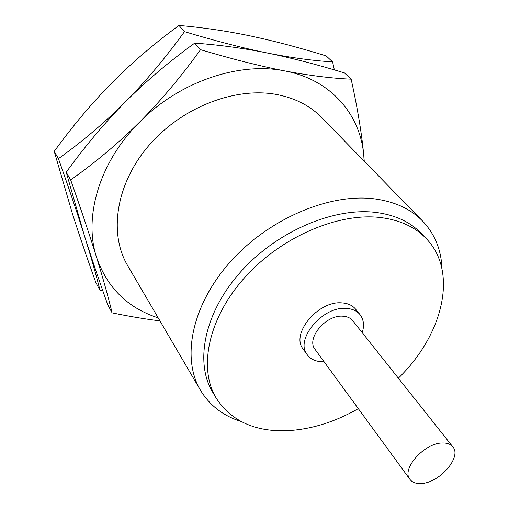 <?xml version="1.0" encoding="UTF-8"?>
<svg xmlns="http://www.w3.org/2000/svg" width="509" height="509" viewBox="0 0 509 509"><rect width="100%" height="100%" fill="white"/><g stroke="black" fill="none" stroke-linecap="round" stroke-linejoin="round"><path stroke-width="0.76" d="M102.888 290.976L100.031 290.378L95.87 282.622C86.918 257.586 79.086 234.573 72.386 213.583L54.234 151.358C72.838 125.793 92.008 103.009 111.745 82.986C131.507 63.046 153.915 43.863 178.964 25.45C203.078 27.531 226.899 31.03 250.422 35.954C274.116 40.981 299.368 47.636 326.186 55.914L332.587 61.875L334.356 69.905M159.934 320.861C145.23 319.073 129.286 316.407 112.101 312.863L107.723 304.706C98.682 279.301 90.825 256.002 84.138 234.814C77.47 213.615 68.9 188.228 58.44 158.668C82.458 141.445 104.752 122.542 125.335 101.946C145.828 81.243 165.54 57.81 184.481 31.647C215.479 40.987 243.073 48.1 267.25 52.993C291.333 57.759 313.111 60.724 332.587 61.875M100.031 290.378C96.055 274.472 90.755 255.951 84.138 234.814L66.227 172.207C85.308 145.886 105.013 122.465 125.335 101.946C145.682 81.51 168.803 61.901 194.705 43.131C219.156 44.887 243.34 48.177 267.25 52.993C291.339 57.911 317.062 64.548 344.408 72.895L351.146 79.169C357.592 108.468 361.804 133.924 363.782 155.525L364.259 161.226M58.44 158.668L54.234 151.358M184.481 31.647L178.964 25.45M112.101 312.863C108.296 297.059 103.098 278.499 96.513 257.185C89.877 235.794 81.262 210.045 70.668 179.931L66.227 172.207M70.668 179.931C95.476 162.422 118.482 143.105 139.701 121.988C160.825 100.75 181.102 76.649 200.54 49.685L194.705 43.131M200.54 49.685C232.263 59.108 260.423 66.202 285.008 70.967C309.491 75.599 331.537 78.335 351.146 79.169M158.191 317.87C127.734 308.04 107.176 287.814 96.513 257.185C83.393 217.178 99.331 161.887 139.701 121.988C179.391 81.586 239.376 61.487 285.008 70.967C331.225 79.709 360.493 114.849 363.782 155.525L364.145 161.105M200.451 390.231L127.594 265.482C108.754 233.771 115.683 184.551 148.291 146.185C180.79 107.793 234.534 86.721 276.177 94.407C294.902 97.951 310.108 105.7 321.796 117.662L422.635 221.11C410.846 209.021 394.819 201.609 374.554 198.866C329.469 192.956 268.415 218.857 230.055 262.148C191.562 305.413 181.369 358.285 200.451 390.231C209.695 405.463 223.26 415.891 241.145 421.516M441.958 268.663C441.297 249.932 434.858 234.076 422.635 221.11M423.679 236.061L421.325 233.466C410.184 221.873 394.92 214.843 375.527 212.38C333.153 207.195 275.993 231.843 240.133 272.48C204.154 313.086 194.629 362.529 212.711 392.254L216.293 398.273C198.217 368.567 207.907 318.984 244.161 278.162C280.287 237.315 337.772 212.438 380.287 217.515C399.743 219.933 415.039 226.938 426.173 238.524L421.325 233.466M358.323 408.657C333.859 422.585 309.313 429.959 284.696 430.779C253.628 431.25 230.832 420.415 216.293 398.273M398.356 378.187C442.639 335.45 458.889 272.118 426.173 238.524M307.29 354.805L303.186 349.091C290.334 334.031 318.303 300.323 342.016 302.9C347.965 303.307 352.502 305.4 355.619 309.173L360.041 314.651C356.924 310.878 352.381 308.798 346.406 308.403C322.617 305.896 294.437 339.77 307.29 354.805C310.611 359.227 315.625 361.543 322.318 361.753L324.074 361.734M362.243 332.676C364.45 325.486 363.719 319.48 360.041 314.651M409.98 479.433L315.09 349.416C305.833 338.676 325.868 314.511 342.888 316.204C347.227 316.464 350.523 317.979 352.769 320.734L452.819 446.826C450.656 444.179 447.252 442.9 442.626 442.995C424.493 442.665 400.901 469.247 409.98 479.433C412.252 482.392 415.904 483.754 420.937 483.518C439.178 483.296 462.197 457.076 452.819 446.826"/></g></svg>
